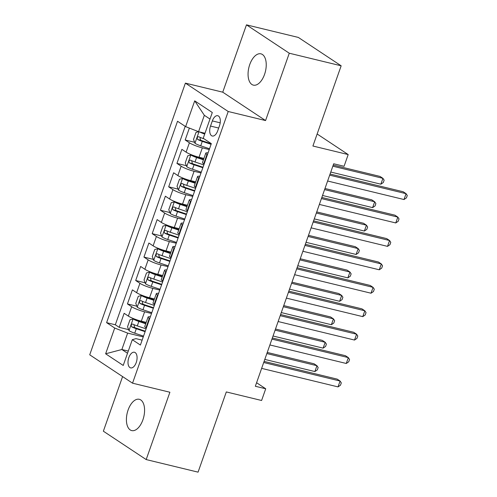 <?xml version="1.0" encoding="UTF-8"?>
<svg xmlns="http://www.w3.org/2000/svg" width="497" height="497" viewBox="0 0 497 497"><rect width="100%" height="100%" fill="white"/><g stroke="black" fill="none" stroke-linecap="round" stroke-linejoin="round"><path stroke-width="0.75" d="M142.9 419.847A16.097 8.505 -76.4 0 0 139.29 399.296A16.097 8.505 -76.4 0 0 128.089 410.031A16.097 8.505 -76.4 0 0 131.699 430.582A16.097 8.505 -76.4 0 0 142.9 419.847M264.553 74.395A16.097 8.505 -76.4 0 0 260.944 53.838A16.097 8.505 -76.4 0 0 249.742 64.579A16.097 8.505 -76.4 0 0 253.358 85.13A16.097 8.505 -76.4 0 0 264.553 74.395M136.24 362.524A8.051 4.256 -76.4 0 0 134.439 352.249A8.051 4.256 -76.4 0 0 128.835 357.616A8.051 4.256 -76.4 0 0 130.643 367.892A8.051 4.256 -76.4 0 0 136.24 362.524M122.591 376.589L103.364 431.197L146.18 459.57L198.067 472.15L226.315 391.934L261.596 400.489L265.721 388.778L256.589 382.727M185.393 83.129L89.721 354.808L132.537 383.181L228.21 111.502L185.393 83.129L222.749 92.181L265.566 120.56L289.279 53.222L246.462 24.85L222.749 92.181M246.462 24.85L298.343 37.43L341.159 65.803L312.911 146.019L348.192 154.573L317.148 133.997M289.279 53.222L341.159 65.803M189.369 128.083L185.176 139.986L194.607 142.272M203.938 158.419L199.036 157.232A10.058 1.603 -160.6 0 1 186.102 152.15L181.877 149.355L176.932 163.401L186.363 165.687M195.688 181.84L190.786 180.653A10.058 1.603 19.4 0 1 177.858 175.571L173.633 172.77L168.682 186.822L178.112 189.108M187.437 205.261L182.542 204.074A10.058 1.603 19.4 0 1 169.607 198.993L165.383 196.191L160.438 210.243L169.868 212.53M179.193 228.682L174.292 227.496A10.058 1.603 19.4 0 1 161.363 222.414L157.139 219.612L152.188 233.665L161.618 235.951M170.943 252.103L166.041 250.91A10.058 1.603 19.4 0 1 153.113 245.835L148.889 243.033L143.944 257.086L153.368 259.372M162.699 275.524L157.797 274.332A10.058 1.603 19.4 0 1 144.863 269.256L140.639 266.454L135.693 280.507L145.124 282.793M154.449 298.945L149.547 297.753A10.058 1.603 19.4 0 1 136.619 292.677L132.395 289.875L127.443 303.928L136.874 306.214M348.192 154.573L344.073 166.284L333.692 163.768L255.34 386.262L265.721 388.778M212.337 120.914L210.523 126.064A7.797 4.119 -76.4 0 0 212.269 136.023A7.797 4.119 -76.4 0 0 217.698 130.823L219.512 125.666A7.797 4.119 -76.4 0 0 217.761 115.714A7.797 4.119 -76.4 0 0 212.337 120.914L220.202 122.821M142.13 340.128L135.967 338.637L132.295 339.693L140.396 345.061L211.324 143.639L203.223 138.272L212.3 112.508L194.706 100.854L185.636 126.617L177.535 121.249L106.606 322.665L114.708 328.032L127.636 333.114L121.864 349.509L127.518 353.255M132.295 339.693L123.225 365.45L105.631 353.796L114.708 328.032M151.517 313.483L144.602 311.805A10.058 1.603 -160.6 0 1 131.668 306.73L127.443 303.928M146.199 322.36L141.303 321.174L144.602 311.805M159.761 290.062L152.846 288.384A10.058 1.603 -160.6 0 1 139.918 283.309L135.693 280.507M168.011 266.64L161.096 264.963A10.058 1.603 -160.6 0 1 148.162 259.888L143.944 257.086M176.255 243.219L169.34 241.548A10.058 1.603 -160.6 0 1 156.412 236.466L152.188 233.665M184.505 219.798L177.591 218.127A10.058 1.603 -160.6 0 1 164.662 213.045L160.438 210.243M192.755 196.383L185.841 194.706A10.058 1.603 -160.6 0 1 172.906 189.624L168.682 186.822M200.999 172.962L194.085 171.285A10.058 1.603 -160.6 0 1 181.156 166.203L176.932 163.401M209.249 149.541L202.335 147.864A10.058 1.603 -160.6 0 1 189.4 142.782L185.176 139.986M185.207 126.331L115.323 324.777L119.199 327.349L128.63 329.635M141.303 321.174A10.058 1.603 19.4 0 1 128.369 316.092L124.144 313.296L119.199 327.349M204.124 164.091L203.695 163.805A10.058 1.603 -160.6 0 1 202.503 162.476L205.801 153.107A10.058 1.603 -160.6 0 1 208.075 152.877M207.423 154.722L206.994 154.437A10.058 1.603 -160.6 0 1 205.801 153.107M199.173 178.143L198.744 177.858A10.058 1.603 -160.6 0 1 197.557 176.528A10.058 1.603 -160.6 0 1 199.825 176.298M197.557 176.528L194.259 185.897A10.058 1.603 19.4 0 0 195.445 187.226L195.874 187.512M190.929 201.565L190.5 201.279A10.058 1.603 -160.6 0 1 189.307 199.949A10.058 1.603 -160.6 0 1 191.581 199.719M189.307 199.949L186.008 209.318A10.058 1.603 19.4 0 0 187.201 210.647L187.63 210.933M182.679 224.986L182.25 224.7A10.058 1.603 -160.6 0 1 181.063 223.37A10.058 1.603 -160.6 0 1 183.331 223.141M181.063 223.37L177.764 232.739A10.058 1.603 19.4 0 0 178.951 234.068L179.38 234.354M174.435 248.407L174 248.121A10.058 1.603 -160.6 0 1 172.813 246.792A10.058 1.603 -160.6 0 1 175.081 246.562M172.813 246.792L169.514 256.16A10.058 1.603 19.4 0 0 170.701 257.489L171.136 257.775M166.184 271.828L165.756 271.542A10.058 1.603 -160.6 0 1 164.569 270.213A10.058 1.603 -160.6 0 1 166.837 269.977M164.569 270.213L161.264 279.581A10.058 1.603 19.4 0 0 162.457 280.911L162.886 281.196M157.934 295.249L157.506 294.963A10.058 1.603 -160.6 0 1 156.319 293.634A10.058 1.603 -160.6 0 1 158.586 293.398M156.319 293.634L153.02 303.002A10.058 1.603 19.4 0 0 154.207 304.332L154.635 304.618M149.69 318.67L149.262 318.384A10.058 1.603 -160.6 0 1 148.069 317.055A10.058 1.603 -160.6 0 1 150.343 316.819M148.069 317.055L144.77 326.423A10.058 1.603 19.4 0 0 145.963 327.753L146.391 328.039M209.995 119.05L204.342 115.304L198.564 131.699L185.636 126.617M204.994 133.258L198.564 131.699M265.566 120.56L228.21 111.502M146.18 459.57L169.893 392.239L132.537 383.181M128.288 351.068L121.864 349.509L105.631 353.796M143.266 336.904L127.636 333.114M115.323 324.777L106.606 322.665M204.342 115.304L194.706 100.854M329.685 175.155L406.068 193.675L404.005 199.533L327.622 181.014M330.076 174.037L403.179 191.755L406.068 193.675L407.279 195.514L406.453 197.856L404.005 199.533M198.657 131.717L195.992 132.407L193.519 139.433L195.01 143.31A6.666 1.062 19.4 0 0 200.72 145.82L209.523 148.765M202.621 132.68A3.398 0.54 19.4 0 0 204.708 133.513L204.882 133.569M199.806 131.997A6.666 1.062 19.4 0 0 204.708 134.066M330.778 172.049L380.864 184.194L382.926 178.336L380.031 176.423L333.232 165.072M204.043 138.818L203.273 138.557A6.666 1.062 -160.6 0 1 198.688 136.687C197.129 136.948 196.8 137.886 197.7 139.495A6.666 1.062 19.4 0 0 202.285 141.372L211.088 144.316M211.262 143.819L202.155 140.775A3.398 0.54 -160.6 0 1 200.682 140.222L200.042 138.054M380.864 184.194L383.311 182.517L384.138 180.175L382.926 178.336L332.841 166.197M321.435 198.576L397.824 217.096L395.761 222.948L319.372 204.435M321.832 197.458L394.929 215.176L397.824 217.096L399.035 218.928L398.209 221.271L395.761 222.948M313.191 221.997L389.573 240.517L387.511 246.369L311.128 227.85M313.582 220.879L386.678 238.597L389.573 240.517L390.785 242.35L389.959 244.692L387.511 246.369M304.941 245.419L381.323 263.938L379.267 269.79L302.878 251.271M305.332 244.3L378.434 262.018L381.323 263.938L382.535 265.771L381.715 268.113L379.267 269.79M296.69 268.84L373.079 287.359L371.017 293.211L294.628 274.692M297.088 267.715L370.184 285.44L373.079 287.359L374.291 289.192L373.464 291.534L371.017 293.211M203.615 159.326L196.464 156.934A3.398 0.54 19.4 0 1 193.582 155.673L190.885 155.021L187.742 155.828L185.269 162.854L186.76 166.731A6.666 1.062 19.4 0 0 192.469 169.241L201.273 172.186M190.885 155.021A6.666 1.062 19.4 0 0 196.595 157.53L203.441 159.823M322.528 195.47L372.613 207.616L374.676 201.757L371.781 199.844L324.988 188.493M203.832 164.923L195.029 161.979A6.666 1.062 -160.6 0 1 190.444 160.109C188.879 160.369 188.549 161.308 189.45 162.917A6.666 1.062 19.4 0 0 194.041 164.793L202.838 167.737M203.018 167.24L193.905 164.196A3.398 0.54 -160.6 0 1 192.438 163.637L191.799 161.475M372.613 207.616L375.061 205.938L375.887 203.596L374.676 201.757L324.591 189.618M195.371 182.747L188.214 180.355A3.398 0.54 19.4 0 1 185.338 179.094L182.635 178.442L179.498 179.249L177.025 186.276L178.516 190.152A6.666 1.062 19.4 0 0 184.225 192.662L193.029 195.607M182.635 178.442A6.666 1.062 19.4 0 0 188.351 180.951L195.197 183.238M314.284 218.891L364.369 231.037L366.432 225.178L363.537 223.265L316.738 211.915M195.582 188.344L186.779 185.4A6.666 1.062 -160.6 0 1 182.194 183.523C180.635 183.791 180.305 184.722 181.206 186.338A6.666 1.062 19.4 0 0 185.791 188.214L194.594 191.152M194.768 190.662L185.661 187.611A3.398 0.54 -160.6 0 1 184.188 187.058L183.548 184.89M364.369 231.037L366.817 229.359L367.643 227.017L366.432 225.178L316.347 213.039M187.12 206.168L179.97 203.776A3.398 0.54 19.4 0 1 177.087 202.515L174.391 201.863L171.248 202.67L168.775 209.697L170.266 213.567A6.666 1.062 19.4 0 0 175.975 216.083L184.778 219.028M174.391 201.863A6.666 1.062 19.4 0 0 180.1 204.373L186.947 206.659M306.034 242.312L356.119 254.458L358.182 248.599L355.287 246.68L308.488 235.336M187.338 211.765L178.535 208.821A6.666 1.062 -160.6 0 1 173.944 206.945C172.384 207.212 172.055 208.144 172.956 209.759A6.666 1.062 19.4 0 0 177.541 211.629L186.344 214.574M186.518 214.083L177.41 211.032A3.398 0.54 -160.6 0 1 175.944 210.48L175.298 208.311M356.119 254.458L358.567 252.774L359.393 250.432L358.182 248.599L308.097 236.454M178.87 229.589L171.72 227.197A3.398 0.54 19.4 0 1 168.843 225.936L166.141 225.278L163.004 226.092L160.525 233.112L162.016 236.988A6.666 1.062 19.4 0 0 167.731 239.504L176.528 242.449M166.141 225.278A6.666 1.062 19.4 0 0 171.85 227.794L178.696 230.08M297.784 265.733L347.869 277.873L349.931 272.021L347.043 270.101L300.244 258.757M179.088 235.187L170.285 232.242A6.666 1.062 -160.6 0 1 165.7 230.366C164.134 230.633 163.805 231.565 164.706 233.18A6.666 1.062 19.4 0 0 169.297 235.05L178.1 237.995M178.274 237.504L169.16 234.454A3.398 0.54 -160.6 0 1 167.694 233.901L167.054 231.732M347.869 277.873L350.323 276.195L351.143 273.853L349.931 272.021L299.846 259.875M288.446 292.261L364.829 310.78L362.767 316.632L286.384 298.113M288.838 291.136L361.94 308.861L364.829 310.78L366.041 312.613L365.214 314.955L362.767 316.632M170.626 253.01L163.47 250.618A3.398 0.54 19.4 0 1 160.593 249.357L157.897 248.699L154.753 249.506L152.281 256.533L153.772 260.409A6.666 1.062 19.4 0 0 159.481 262.925L168.284 265.864M157.897 248.699A6.666 1.062 19.4 0 0 163.606 251.215L170.452 253.501M289.54 289.155L339.625 301.294L341.688 295.442L338.792 293.522L291.994 282.178M170.838 258.608L162.041 255.663A6.666 1.062 -160.6 0 1 157.45 253.787C155.89 254.048 155.561 254.986 156.462 256.601A6.666 1.062 19.4 0 0 161.047 258.471L169.85 261.416M170.024 260.925L160.916 257.875A3.398 0.54 -160.6 0 1 159.45 257.322L158.804 255.154M339.625 301.294L342.073 299.616L342.899 297.274L341.688 295.442L291.602 283.296M280.196 315.682L356.585 334.201L354.523 340.054L278.134 321.534M280.594 314.558L353.69 332.282L356.585 334.201L357.797 336.034L356.97 338.376L354.523 340.054M162.376 276.431L155.226 274.033A3.398 0.54 19.4 0 1 152.343 272.778L149.647 272.12L146.503 272.928L144.031 279.954L145.522 283.83A6.666 1.062 19.4 0 0 151.231 286.347L160.034 289.285M149.647 272.12A6.666 1.062 19.4 0 0 155.356 274.636L162.202 276.922M281.29 312.576L331.375 324.715L333.437 318.863L330.542 316.943L283.75 305.599M162.594 282.029L153.79 279.084A6.666 1.062 -160.6 0 1 149.206 277.208C147.64 277.469 147.311 278.407 148.212 280.022A6.666 1.062 19.4 0 0 152.803 281.892L161.606 284.837M161.78 284.346L152.666 281.296A3.398 0.54 -160.6 0 1 151.2 280.743L150.56 278.575M331.375 324.715L333.822 323.038L334.649 320.695L333.437 318.863L283.352 306.717M271.952 339.103L348.335 357.616L346.272 363.475L269.89 344.955M272.344 337.979L345.44 355.703L348.335 357.616L349.546 359.455L348.72 361.797L346.272 363.475M154.132 299.846L146.975 297.454A3.398 0.54 19.4 0 1 144.099 296.2L141.397 295.541L138.259 296.349L135.787 303.375L137.278 307.252A6.666 1.062 19.4 0 0 142.987 309.761L151.79 312.706M141.397 295.541A6.666 1.062 19.4 0 0 147.112 298.051L153.958 300.343M273.046 335.997L323.131 348.136L325.193 342.284L322.298 340.364L275.5 329.02M154.343 305.45L145.54 302.505A6.666 1.062 -160.6 0 1 140.955 300.629C139.396 300.89 139.067 301.828 139.968 303.437A6.666 1.062 19.4 0 0 144.552 305.313L153.356 308.258M153.53 307.761L144.422 304.717A3.398 0.54 -160.6 0 1 142.95 304.164L142.31 301.996M323.131 348.136L325.578 346.459L326.405 344.117L325.193 342.284L275.108 330.138M263.702 362.518L340.085 381.037L338.028 386.896L261.639 368.376M264.093 361.4L337.196 379.124L340.085 381.037L341.296 382.876L340.476 385.218L338.028 386.896M145.882 323.267L138.731 320.876A3.398 0.54 19.4 0 1 135.849 319.614L133.153 318.962L130.009 319.77L127.536 326.796L129.027 330.673A6.666 1.062 19.4 0 0 134.737 333.183L143.54 336.127M133.153 318.962A6.666 1.062 19.4 0 0 138.862 321.472L145.708 323.764M264.795 359.412L314.881 371.557L316.943 365.705L314.048 363.785L267.249 352.441M146.099 328.871L137.296 325.926A6.666 1.062 -160.6 0 1 132.705 324.05C131.146 324.311 130.817 325.249 131.717 326.858A6.666 1.062 19.4 0 0 136.302 328.734L145.105 331.679M145.279 331.182L136.172 328.138A3.398 0.54 -160.6 0 1 134.706 327.585L134.06 325.417M314.881 371.557L317.328 369.88L318.155 367.538L316.943 365.705L266.858 353.56M149.547 297.753L152.846 288.384M157.797 274.332L161.096 264.963M166.041 250.91L169.34 241.548M174.292 227.496L177.591 218.127M182.542 204.074L185.841 194.706M190.786 180.653L194.085 171.285M199.036 157.232L202.335 147.864M186.102 152.15L189.4 142.782M128.369 316.092L131.668 306.73M136.619 292.677L139.918 283.309M144.863 269.256L148.162 259.888M153.113 245.835L156.412 236.466M161.363 222.414L164.662 213.045M169.607 198.993L172.906 189.624M177.858 175.571L181.156 166.203M203.695 163.805L206.994 154.437M195.445 187.226L198.744 177.858M187.201 210.647L190.5 201.279M178.951 234.068L182.25 224.7M170.701 257.489L174 248.121M162.457 280.911L165.756 271.542M154.207 304.332L157.506 294.963M145.963 327.753L149.262 318.384M218.674 128.04L210.523 126.064M198.986 131.798L194.973 143.211M202.285 141.372L200.72 145.82M200.682 140.222L197.7 139.495M190.805 155.039L186.723 166.632M194.041 164.793L192.469 169.241M196.595 157.53L195.029 161.979M192.438 163.637L189.45 162.917M182.561 178.46L178.473 190.053M185.791 188.214L184.225 192.662M188.351 180.951L186.779 185.4M184.188 187.058L181.206 186.338M174.31 201.881L170.229 213.474M177.541 211.629L175.975 216.083M180.1 204.373L178.535 208.821M175.944 210.48L172.956 209.759M166.06 225.303L161.979 236.895M169.297 235.05L167.731 239.504M171.85 227.794L170.285 232.242M167.694 233.901L164.706 233.18M157.816 248.724L153.735 260.316M161.047 258.471L159.481 262.925M163.606 251.215L162.041 255.663M159.45 257.322L156.462 256.601M149.566 272.139L145.484 283.737M152.803 281.892L151.231 286.347M155.356 274.636L153.79 279.084M151.2 280.743L148.212 280.022M141.322 295.56L137.234 307.158M144.552 305.313L142.987 309.761M147.112 298.051L145.54 302.505M142.95 304.164L139.968 303.437M133.072 318.981L128.99 330.573M136.302 328.734L134.737 333.183M138.862 321.472L137.296 325.926M134.706 327.585L131.717 326.858"/></g></svg>
